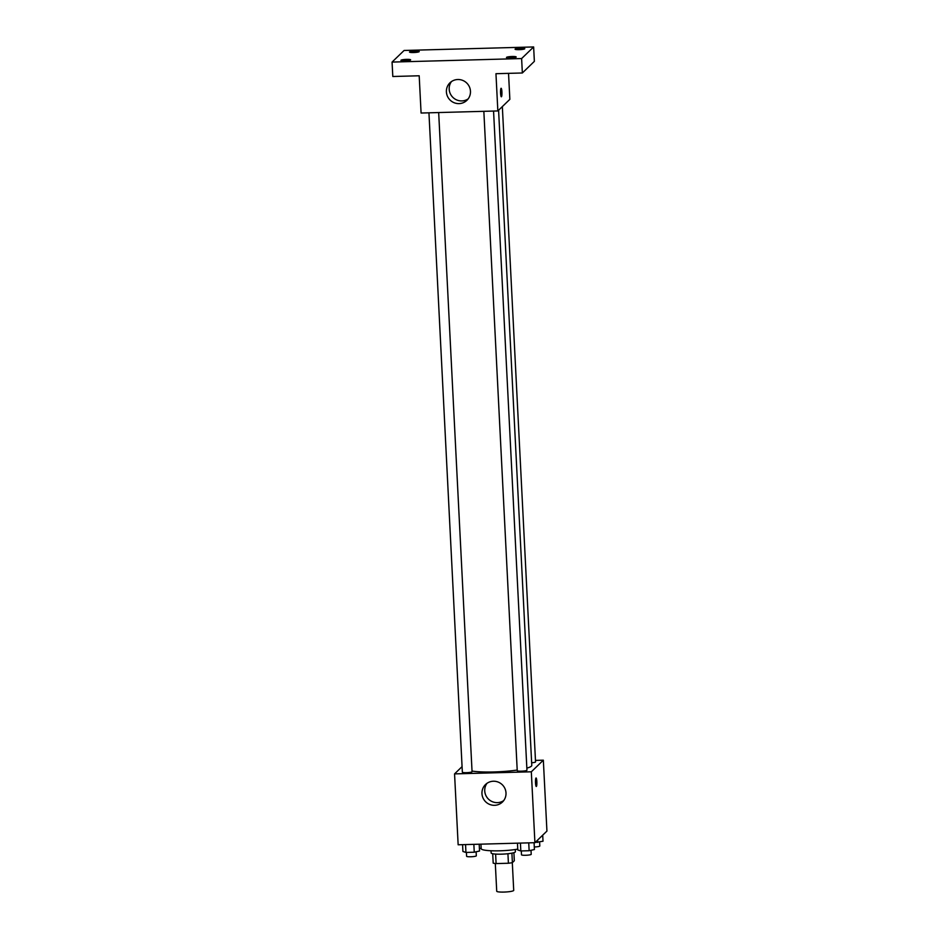 <?xml version="1.0" encoding="UTF-8"?>
<svg xmlns="http://www.w3.org/2000/svg" width="939" height="939" viewBox="0 0 939 939"><rect width="100%" height="100%" fill="white"/><g stroke="black" fill="none" stroke-linecap="round" stroke-linejoin="round"><path stroke-width="1.41" d="M495.311 863.516L496.719 891.228A8.51 1.221 -2.9 0 0 504.583 892.05A8.51 1.221 -2.9 0 0 513.61 890.571A8.51 1.221 -2.9 0 0 513.715 890.372L512.307 862.648M507.929 853.727L508.41 863.246L496.097 863.587A11.55 1.655 -2.9 0 1 493.198 863.152L492.717 853.739M513.903 852.671L514.314 860.77L512.389 862.636A11.55 1.655 -2.9 0 1 508.41 863.246M511.908 853.152L512.389 862.636M515.3 849.537L515.405 851.743A12.16 1.737 177.1 0 1 503.351 854.091A12.16 1.737 177.1 0 1 491.132 852.964L491.015 850.757M495.616 854.079L496.097 863.587M480.944 844.161L481.167 848.656A21.879 3.134 -2.9 0 0 494.278 850.851A21.879 3.134 -2.9 0 0 517.765 849.126M535.465 760.402L543.341 760.191L546.932 831.085L534.913 842.694L458.15 844.783L454.558 773.889L462.07 766.623M526.849 768.137A32.865 4.707 -2.9 0 0 531.38 766.165A32.865 4.707 -2.9 0 0 531.779 765.379L498.586 110.227M472.035 771.072A32.865 4.707 -2.9 0 0 517.213 770.05M543.341 760.191L531.321 771.799L454.558 773.889M428.947 112.821L462.352 772.187A4.859 0.693 -2.9 0 0 466.847 772.656A4.859 0.693 -2.9 0 0 472 771.811A4.859 0.693 -2.9 0 0 472.059 771.694L438.677 112.551M531.638 762.785A4.859 0.693 -2.9 0 0 535.488 762.01A4.859 0.693 -2.9 0 0 535.547 761.905L502.342 106.6M493.562 111.06L526.955 770.203A4.859 0.693 177.1 0 1 522.131 771.142A4.859 0.693 177.1 0 1 517.236 770.696L483.843 111.33M531.321 771.799L534.913 842.694M506.004 792.95A12.195 11.914 46 0 1 485.416 801.554A12.195 11.914 46 0 1 498.327 782.14A12.195 11.914 46 0 1 506.004 792.95M535.969 778.032A4.249 0.681 -91.6 0 1 536.063 777.973A4.249 0.681 -91.6 0 1 536.862 782.21A4.249 0.681 -91.6 0 1 536.298 786.483A4.249 0.681 -91.6 0 1 535.512 782.563A4.249 0.681 -91.6 0 1 535.969 778.032M536.063 777.973A4.249 0.681 -91.6 0 1 536.862 782.21A4.249 0.681 -91.6 0 1 536.298 786.483M503.738 800.58A12.195 11.914 46 0 1 487.012 783.279M508.539 73.359L509.854 99.334L497.846 110.943L421.083 113.032L419.193 75.777L392.807 76.505L392.068 62.08L404.087 50.471L533.634 46.95L534.361 61.364L522.354 72.984L495.956 73.7L497.846 110.943M533.634 46.95L521.615 58.558L522.354 72.984M521.615 58.558L392.068 62.08M470.462 91.236A12.195 11.914 46 0 1 449.863 99.839A12.195 11.914 46 0 1 462.786 80.425A12.195 11.914 46 0 1 470.462 91.236M501.027 88.325A4.249 0.681 -91.6 0 1 501.133 88.278A4.249 0.681 -91.6 0 1 501.931 92.515A4.249 0.681 -91.6 0 1 501.356 96.787A4.249 0.681 -91.6 0 1 500.569 92.867A4.249 0.681 -91.6 0 1 501.027 88.325M501.133 88.278A4.249 0.681 -91.6 0 1 501.919 92.515A4.249 0.681 -91.6 0 1 501.356 96.787M468.185 98.865A12.195 11.914 46 0 1 451.459 81.564M406.528 59.38A4.859 0.693 177.1 0 1 410.636 59.85A4.859 0.693 177.1 0 1 405.026 60.824A4.859 0.693 177.1 0 1 400.918 60.342A4.859 0.693 177.1 0 1 406.528 59.38M512.084 56.504A4.859 0.693 177.1 0 1 516.192 56.986A4.859 0.693 177.1 0 1 510.581 57.96A4.859 0.693 177.1 0 1 506.473 57.479A4.859 0.693 177.1 0 1 512.084 56.504M520.676 48.206A4.859 0.693 177.1 0 1 524.784 48.687A4.859 0.693 177.1 0 1 519.173 49.661A4.859 0.693 177.1 0 1 515.065 49.18A4.859 0.693 177.1 0 1 520.676 48.206M415.12 51.07A4.859 0.693 177.1 0 1 419.228 51.551A4.859 0.693 177.1 0 1 413.618 52.525A4.859 0.693 177.1 0 1 409.51 52.044A4.859 0.693 177.1 0 1 415.12 51.07M534.08 842.717L534.42 849.525L529.138 850.722L520.828 850.957L517.8 849.971L517.459 843.175M528.739 842.87L529.138 850.722M520.429 843.093L520.828 850.957M521.309 850.934L521.497 854.807A4.859 0.693 -2.9 0 0 526.004 855.265A4.859 0.693 -2.9 0 0 531.157 854.431A4.859 0.693 -2.9 0 0 531.216 854.314L531.016 850.3M479.195 844.208L479.536 851.016L474.254 852.213L465.944 852.448L462.915 851.462L462.575 844.666M473.855 844.361L474.254 852.213M465.544 844.584L465.944 852.448M466.413 852.436L466.613 856.298A4.859 0.693 -2.9 0 0 471.108 856.755A4.859 0.693 -2.9 0 0 476.261 855.922A4.859 0.693 -2.9 0 0 476.319 855.805L476.12 851.79M542.707 835.17L543.012 841.227L535.124 842.494M537.613 840.088L537.73 842.424M534.291 846.978A4.859 0.693 -2.9 0 0 539.749 846.121A4.859 0.693 -2.9 0 0 539.808 846.004L539.596 842.001M479.406 848.469A4.859 0.693 -2.9 0 0 481.155 848.375"/></g></svg>
